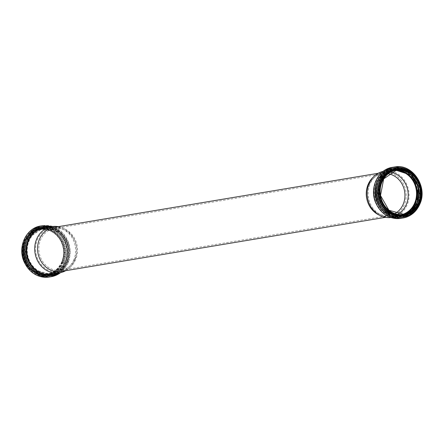 <?xml version="1.0" encoding="UTF-8"?>
<svg xmlns="http://www.w3.org/2000/svg" width="444" height="444" viewBox="0 0 444 444"><rect width="100%" height="100%" fill="white"/><g stroke="black" fill="none" stroke-linecap="round" stroke-linejoin="round"><path stroke-width="0.33" stroke-dasharray="2.22 1.67" d="M74.964 258.769A21.14 18.848 -99.5 0 1 70.491 265.457A21.14 18.848 -99.5 0 1 61.2 270.241A21.14 18.848 -99.5 0 1 39.128 252.492A21.14 18.848 -99.5 0 1 54.24 228.543A21.14 18.848 -99.5 0 1 64.585 230.048A21.14 18.848 -99.5 0 1 74.964 258.769M73.887 259.679A22.4 19.974 -99.5 0 1 69.153 266.766A22.4 19.974 -99.5 0 1 59.302 271.833A22.4 19.974 -99.5 0 1 35.914 253.03A22.4 19.974 -99.5 0 1 51.931 227.644A22.4 19.974 -99.5 0 1 62.893 229.243A22.4 19.974 -99.5 0 1 73.887 259.679M65.54 261.078A22.4 19.974 -99.5 0 1 50.955 273.227A22.4 19.974 -99.5 0 1 27.567 254.423A22.4 19.974 -99.5 0 1 43.579 229.037A22.4 19.974 -99.5 0 1 63.031 238.001A22.4 19.974 -99.5 0 1 65.54 261.078M65.601 261.105A22.472 20.041 -99.5 0 1 50.966 273.304A22.472 20.041 -99.5 0 1 27.5 254.434A22.472 20.041 -99.5 0 1 43.568 228.965A22.472 20.041 -99.5 0 1 63.081 237.956A22.472 20.041 -99.5 0 1 65.601 261.105M58.286 226.662A23.438 20.901 -99.5 0 1 63.292 228.283A23.438 20.901 -99.5 0 1 74.797 260.134A23.438 20.901 -99.5 0 1 69.841 267.549A23.438 20.901 -99.5 0 1 65.634 270.707M53.863 227.4A22.328 19.908 -99.5 0 1 64.785 228.993A22.328 19.908 -99.5 0 1 75.746 259.329A22.328 19.908 -99.5 0 1 71.023 266.394A22.328 19.908 -99.5 0 1 61.211 271.445M394.894 213.597A21.14 18.848 -99.5 0 1 389.532 215.457A21.14 18.848 -99.5 0 1 379.193 213.953A21.14 18.848 -99.5 0 1 373.287 178.544A21.14 18.848 -99.5 0 1 382.578 173.759A21.14 18.848 -99.5 0 1 388.25 173.776M372.755 177.606A22.328 19.908 -99.5 0 1 382.567 172.555A22.328 19.908 -99.5 0 1 401.953 181.485A22.328 19.908 -99.5 0 1 404.451 204.484A22.328 19.908 -99.5 0 1 389.915 216.6A22.328 19.908 -99.5 0 1 378.993 215.007M397.619 214.33A22.4 19.974 -99.5 0 1 391.847 216.356A22.4 19.974 -99.5 0 1 380.885 214.757A22.4 19.974 -99.5 0 1 374.625 177.234A22.4 19.974 -99.5 0 1 384.471 172.167A22.4 19.974 -99.5 0 1 390.587 172.2M401.709 214.641A22.4 19.974 -99.5 0 1 400.194 214.963A22.4 19.974 -99.5 0 1 376.806 196.154A22.4 19.974 -99.5 0 1 392.823 170.774A22.4 19.974 -99.5 0 1 394.361 170.585M400.211 215.035L385.22 210.872L376.812 196.154L379.981 179.504L392.829 170.696A22.472 20.041 -99.5 0 0 376.762 196.159A22.472 20.041 -99.5 0 0 400.227 215.029A22.472 20.041 -99.5 0 0 402.07 214.624A22.472 20.041 -99.5 0 1 400.211 215.035A22.472 20.041 -99.5 0 1 376.74 196.165A22.472 20.041 -99.5 0 1 392.812 170.696A22.472 20.041 -99.5 0 1 394.699 170.485M383.228 171.345A23.438 20.901 -99.5 0 1 384.243 171.151A23.438 20.901 -99.5 0 1 404.589 180.525A23.438 20.901 -99.5 0 1 407.215 204.673A23.438 20.901 -99.5 0 1 391.958 217.388A23.438 20.901 -99.5 0 1 390.936 217.532M65.579 261.111A22.472 20.041 -99.5 0 1 50.949 273.304A22.472 20.041 -99.5 0 1 27.478 254.434A22.472 20.041 -99.5 0 1 43.551 228.971A22.472 20.041 -99.5 0 1 63.065 237.956A22.472 20.041 -99.5 0 1 65.579 261.111M65.729 261.35A22.927 20.446 -99.5 0 1 30.37 263.819A22.927 20.446 -99.5 0 1 44.988 228.355A22.927 20.446 -99.5 0 1 65.729 261.35M66.855 261.999A24.376 21.734 -99.5 0 1 29.265 264.624A24.376 21.734 -99.5 0 1 44.8 226.923A24.376 21.734 -99.5 0 1 66.855 261.999M67 262.238A24.825 22.139 -99.5 0 1 50.838 275.707A24.825 22.139 -99.5 0 1 24.914 254.862A24.825 22.139 -99.5 0 1 42.668 226.734A24.825 22.139 -99.5 0 1 64.219 236.663A24.825 22.139 -99.5 0 1 67 262.238M65.523 262.482A24.825 22.139 -99.5 0 1 49.356 275.957A24.825 22.139 -99.5 0 1 23.438 255.111A24.825 22.139 -99.5 0 1 41.187 226.978A24.825 22.139 -99.5 0 1 62.743 236.907A24.825 22.139 -99.5 0 1 65.523 262.482M64.946 262.326A24.392 21.75 -99.5 0 1 27.328 264.957A24.392 21.75 -99.5 0 1 42.879 227.228A24.392 21.75 -99.5 0 1 64.946 262.326M63.659 261.683A22.91 20.43 -99.5 0 1 28.327 264.152A22.91 20.43 -99.5 0 1 42.929 228.716A22.91 20.43 -99.5 0 1 63.659 261.683M63.081 261.527A22.472 20.041 -99.5 0 1 48.452 273.72A22.472 20.041 -99.5 0 1 24.986 254.85A22.472 20.041 -99.5 0 1 41.053 229.387A22.472 20.041 -99.5 0 1 60.567 238.373A22.472 20.041 -99.5 0 1 63.081 261.527M61.86 261.732A22.472 20.041 -99.5 0 1 47.23 273.926A22.472 20.041 -99.5 0 1 23.765 255.056A22.472 20.041 -99.5 0 1 39.832 229.592A22.472 20.041 -99.5 0 1 59.346 238.578A22.472 20.041 -99.5 0 1 61.86 261.732M62.01 261.938A22.872 20.396 -99.5 0 1 26.74 264.402A22.872 20.396 -99.5 0 1 41.32 229.026A22.872 20.396 -99.5 0 1 62.01 261.938M62.332 262.11A23.266 20.746 -99.5 0 1 26.451 264.618A23.266 20.746 -99.5 0 1 41.281 228.632A23.266 20.746 -99.5 0 1 62.332 262.11M62.643 262.204A23.515 20.968 -99.5 0 1 47.336 274.964A23.515 20.968 -99.5 0 1 22.783 255.222A23.515 20.968 -99.5 0 1 39.594 228.577A23.515 20.968 -99.5 0 1 60.012 237.978A23.515 20.968 -99.5 0 1 62.643 262.204M63.52 262.06A23.515 20.968 -99.5 0 1 48.213 274.814A23.515 20.968 -99.5 0 1 23.66 255.072A23.515 20.968 -99.5 0 1 40.471 228.427A23.515 20.968 -99.5 0 1 60.889 237.834A23.515 20.968 -99.5 0 1 63.52 262.06M64.097 262.215A23.948 21.356 -99.5 0 1 27.162 264.796A23.948 21.356 -99.5 0 1 42.43 227.75A23.948 21.356 -99.5 0 1 64.097 262.215M65.007 262.67A24.997 22.289 -99.5 0 1 26.457 265.362A24.997 22.289 -99.5 0 1 42.391 226.701A24.997 22.289 -99.5 0 1 65.007 262.67M40.798 225.99A25.863 23.066 -99.5 0 1 63.259 236.336A25.863 23.066 -99.5 0 1 66.156 262.981A25.863 23.066 -99.5 0 1 49.312 277.017M42.718 225.669A25.863 23.066 -99.5 0 1 65.174 236.014A25.863 23.066 -99.5 0 1 68.071 262.659A25.863 23.066 -99.5 0 1 60.495 272.666M51.104 226.729A24.964 22.261 -99.5 0 1 67.777 262.188A24.964 22.261 -99.5 0 1 58.824 272.971M47.669 227.306A23.893 21.306 -99.5 0 1 66.944 261.705A23.893 21.306 -99.5 0 1 55.383 273.543M66.794 261.466A23.438 20.901 -99.5 0 1 51.532 274.187C58.541 272.81 63.609 268.581 66.744 261.499C73.771 246.598 61.266 225.008 43.817 227.944A23.438 20.901 -99.5 0 1 64.169 237.318A23.438 20.901 -99.5 0 1 66.794 261.466M392.812 170.696L392.829 170.696A22.472 20.041 -99.5 0 1 394.705 170.485M405.05 214.064A22.927 20.446 -99.5 0 1 376.584 196.193A22.927 20.446 -99.5 0 1 397.707 170.046M416.161 204.817A24.376 21.734 -99.5 0 1 385.22 212.915A24.376 21.734 -99.5 0 1 379.32 177.567A24.376 21.734 -99.5 0 1 411.216 175.18M417.271 203.796A24.825 22.139 -99.5 0 1 401.11 217.266A24.825 22.139 -99.5 0 1 375.191 196.42A24.825 22.139 -99.5 0 1 392.94 168.293A24.825 22.139 -99.5 0 1 414.496 178.222A24.825 22.139 -99.5 0 1 417.271 203.796M418.753 203.552A24.825 22.139 -99.5 0 1 402.591 217.022A24.825 22.139 -99.5 0 1 376.667 196.176A24.825 22.139 -99.5 0 1 394.422 168.043A24.825 22.139 -99.5 0 1 415.973 177.972A24.825 22.139 -99.5 0 1 418.753 203.552M418.62 203.319A24.392 21.75 -99.5 0 1 381.002 205.949A24.392 21.75 -99.5 0 1 396.553 168.221A24.392 21.75 -99.5 0 1 418.62 203.319M417.493 202.647A22.91 20.43 -99.5 0 1 382.162 205.117A22.91 20.43 -99.5 0 1 396.764 169.68A22.91 20.43 -99.5 0 1 417.493 202.647M403.335 214.502A22.472 20.041 -99.5 0 1 402.725 214.613A22.472 20.041 -99.5 0 1 379.259 195.743A22.472 20.041 -99.5 0 1 395.327 170.28A22.472 20.041 -99.5 0 1 395.937 170.185L396.548 170.074M418.614 202.814A23.515 20.968 -99.5 0 1 403.307 215.573C410.334 214.191 415.418 209.945 418.559 202.841L420.135 189.355L414.663 176.901L407.287 170.984L395.565 169.186A23.515 20.968 -99.5 0 1 415.984 178.588A23.515 20.968 -99.5 0 1 418.614 202.814M403.33 169.164A23.948 21.356 -99.5 0 1 418.748 203.041A23.948 21.356 -99.5 0 1 410.656 213.07M394.466 166.983A25.863 23.066 -99.5 0 1 416.922 177.328A25.863 23.066 -99.5 0 1 419.819 203.974M392.546 167.305A25.863 23.066 -99.5 0 1 415.001 177.65A25.863 23.066 -99.5 0 1 417.898 204.296A25.863 23.066 -99.5 0 1 401.06 218.331M416.722 203.968A24.964 22.261 -99.5 0 1 378.227 206.654A24.964 22.261 -99.5 0 1 394.139 168.048A24.964 22.261 -99.5 0 1 416.722 203.968M415.806 203.502A23.893 21.306 -99.5 0 1 378.96 206.072A23.893 21.306 -99.5 0 1 394.194 169.12A23.893 21.306 -99.5 0 1 415.806 203.502M415.218 203.335A23.438 20.901 -99.5 0 1 399.955 216.056A23.438 20.901 -99.5 0 1 375.485 196.376A23.438 20.901 -99.5 0 1 392.241 169.813A23.438 20.901 -99.5 0 1 412.593 179.187A23.438 20.901 -99.5 0 1 415.218 203.335M64.585 230.048L62.893 229.243M70.491 265.457L69.153 266.766M51.931 227.644L43.579 229.037M59.302 271.833L50.955 273.227M43.568 228.965L43.551 228.971C50.705 228.016 56.832 230.53 61.932 236.508C67.532 244.1 68.731 252.314 65.529 261.144C62.526 267.932 57.665 271.989 50.949 273.304L50.966 273.304M67.055 262.204C70.912 251.099 68.876 241.275 60.945 232.728C55.556 227.755 49.467 225.757 42.668 226.734L41.187 226.978C26.684 228.777 18.232 248.451 25.785 262.654C31.247 272.599 39.105 277.034 49.356 275.957L50.838 275.707C58.331 274.226 63.736 269.724 67.055 262.204M48.452 273.72L33.439 269.564L25.036 254.845L28.205 238.195L41.053 229.387L39.832 229.592C48.041 228.599 54.706 231.862 59.829 239.383C64.053 246.592 64.713 254.051 61.821 261.755C58.819 268.548 53.952 272.605 47.23 273.926L48.452 273.72M47.336 274.964C37.84 275.99 30.481 271.939 25.258 262.809C17.738 249.345 25.713 230.275 39.594 228.577L40.471 228.427C29.243 231.341 23.554 239.305 23.399 252.309C25.985 267.804 34.255 275.308 48.213 274.814L47.336 274.964M60.545 272.655L68.182 262.598L70.224 251.987L68.093 241.236L56.122 227.844L52.842 226.468M64.785 228.993L63.292 228.283M71.023 266.394L69.841 267.549M382.578 173.759L54.24 228.543M389.532 215.457L61.2 270.241M382.567 172.555L378.144 173.293M389.915 216.6L385.492 217.338M379.193 213.953L380.885 214.757M373.287 178.544L374.625 177.234M392.823 170.774L384.471 172.167M400.194 214.963L391.847 216.356M401.11 217.266C390.137 218.315 382.034 213.331 376.806 202.331C370.507 188.223 379.076 170.052 392.94 168.293L394.422 168.043C404.673 166.966 412.531 171.401 417.993 181.346C421.395 188.722 421.667 196.109 418.809 203.519C415.49 211.039 410.084 215.54 402.591 217.022L401.11 217.266M403.946 214.408L403.33 214.502M391.958 217.388L399.955 216.056C386.33 216.605 378.105 209.346 375.269 194.267C375.147 180.986 380.802 172.838 392.241 169.813L384.243 171.151"/><path stroke-width="0.67" d="M65.634 270.707A23.438 20.901 -99.5 0 1 59.535 272.849A23.438 20.901 -99.5 0 1 35.059 253.169A23.438 20.901 -99.5 0 1 51.82 226.612A23.438 20.901 -99.5 0 1 58.286 226.662M385.492 217.338L61.211 271.445A22.328 19.908 -99.5 0 1 37.895 252.697A22.328 19.908 -99.5 0 1 53.863 227.4L378.144 173.293M388.25 173.776A21.14 18.848 -99.5 0 1 403.296 203.99A21.14 18.848 -99.5 0 1 394.894 213.597M390.936 217.532A23.438 20.901 -99.5 0 1 380.486 215.717L378.993 215.007A22.328 19.908 -99.5 0 1 372.755 177.606L373.937 176.451A23.438 20.901 -99.5 0 1 383.228 171.345M390.587 172.2A22.4 19.974 -99.5 0 1 406.432 204.201A22.4 19.974 -99.5 0 1 397.619 214.33M394.361 170.585A22.4 19.974 -99.5 0 1 412.742 180.442A22.4 19.974 -99.5 0 1 414.779 202.808A22.4 19.974 -99.5 0 1 401.709 214.641M394.699 170.485A22.472 20.041 -99.5 0 1 414.84 202.841A22.472 20.041 -99.5 0 1 402.064 214.624A22.472 20.041 -99.5 0 0 414.857 202.836A22.472 20.041 -99.5 0 0 394.705 170.485M380.486 215.717A23.438 20.901 -99.5 0 1 373.937 176.451M49.312 277.017A25.863 23.066 -99.5 0 1 22.305 255.3A25.863 23.066 -99.5 0 1 40.798 225.99C26.213 227.85 17.305 246.992 24.037 261.688C29.515 272.999 37.945 278.111 49.312 277.017L51.232 276.695A25.863 23.066 -99.5 0 1 24.226 254.978A25.863 23.066 -99.5 0 1 42.718 225.669L40.798 225.99M60.495 272.666A25.863 23.066 -99.5 0 1 51.232 276.695L60.545 272.655M58.824 272.971A24.964 22.261 -99.5 0 1 25.458 254.773A24.964 22.261 -99.5 0 1 51.104 226.729M55.383 273.543A23.893 21.306 -99.5 0 1 26.44 254.612A23.893 21.306 -99.5 0 1 47.669 227.306M59.535 272.849L51.532 274.187A23.438 20.901 -99.5 0 1 27.062 254.506A23.438 20.901 -99.5 0 1 43.817 227.944L51.82 226.612M397.707 170.046A22.927 20.446 -99.5 0 1 415.445 202.997A22.927 20.446 -99.5 0 1 405.05 214.064M411.216 175.18A24.376 21.734 -99.5 0 1 416.683 203.635A24.376 21.734 -99.5 0 1 416.161 204.817M403.33 214.502L411.655 210.384L417.305 202.453L418.137 186.452L411.211 175.175L395.937 170.185A22.472 20.041 -99.5 0 1 415.029 179.548A22.472 20.041 -99.5 0 1 417.354 202.42A22.472 20.041 -99.5 0 1 403.335 214.502M418.575 202.214A22.472 20.041 -99.5 0 1 403.946 214.408A22.472 20.041 -99.5 0 1 380.475 195.538A22.472 20.041 -99.5 0 1 396.548 170.074A22.472 20.041 -99.5 0 1 416.061 179.065A22.472 20.041 -99.5 0 1 418.575 202.214M419.075 202.364A22.872 20.396 -99.5 0 1 383.805 204.828A22.872 20.396 -99.5 0 1 398.385 169.453A22.872 20.396 -99.5 0 1 419.075 202.364M419.397 202.536A23.266 20.746 -99.5 0 1 383.516 205.045A23.266 20.746 -99.5 0 1 398.351 169.059A23.266 20.746 -99.5 0 1 419.397 202.536M419.491 202.664A23.515 20.968 -99.5 0 1 404.179 215.423A23.515 20.968 -99.5 0 1 379.631 195.682A23.515 20.968 -99.5 0 1 396.442 169.036A23.515 20.968 -99.5 0 1 416.861 178.444A23.515 20.968 -99.5 0 1 419.491 202.664M403.307 215.573A23.515 20.968 -99.5 0 1 378.754 195.826A23.515 20.968 -99.5 0 1 395.565 169.186L396.442 169.036C413.42 165.351 426.984 188.783 419.519 202.653C416.372 209.768 411.261 214.025 404.179 215.423L403.307 215.573M410.656 213.07A23.948 21.356 -99.5 0 1 378.149 195.926A23.948 21.356 -99.5 0 1 403.33 169.164M419.547 203.519A24.997 22.289 -99.5 0 1 380.996 206.21A24.997 22.289 -99.5 0 1 396.93 167.543A24.997 22.289 -99.5 0 1 419.547 203.519M419.819 203.974A25.863 23.066 -99.5 0 1 402.974 218.01A25.863 23.066 -99.5 0 1 375.968 196.292A25.863 23.066 -99.5 0 1 394.466 166.983L392.546 167.305A25.863 23.066 -99.5 0 0 374.053 196.614A25.863 23.066 -99.5 0 0 401.06 218.331C389.582 219.419 381.124 214.23 375.685 202.764C369.125 188.09 378.049 169.158 392.546 167.305M42.718 225.669L52.842 226.468M403.946 214.408L388.922 210.251L380.519 195.538L383.688 178.888L396.548 170.074M401.06 218.331L402.974 218.01C410.817 216.456 416.466 211.76 419.924 203.913C428.099 186.452 412.11 163.087 394.466 166.983"/></g></svg>
